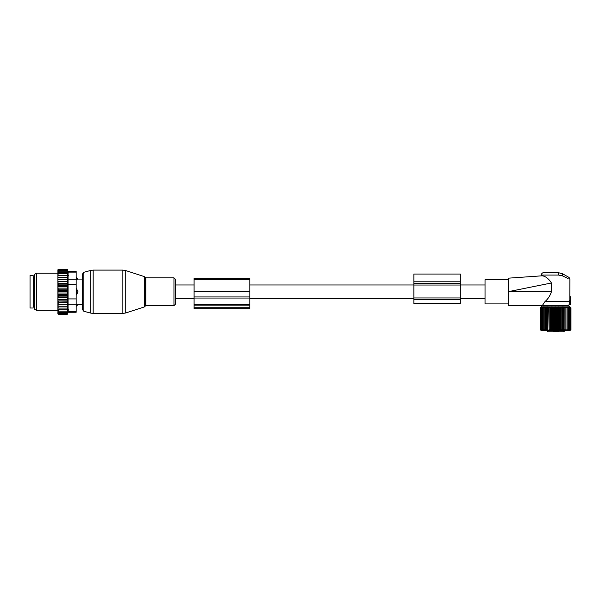 <?xml version="1.0" encoding="UTF-8"?>
<svg xmlns="http://www.w3.org/2000/svg" width="601" height="601" viewBox="0 0 601 601"><rect width="100%" height="100%" fill="white"/><g stroke="black" fill="none" stroke-linecap="round" stroke-linejoin="round"><path stroke-width="0.9" d="M175.522 284.964L175.522 304.129L175.522 279.42L175.522 284.964L194.093 284.964M413.856 274.056L413.856 281.794L460.283 281.794L460.283 274.056L413.856 274.056M413.856 299.741L460.283 299.741L460.283 303.46L413.856 303.46L413.856 281.794M413.856 285.032L460.283 285.032L460.283 281.794M460.283 285.032L460.283 299.741M76.169 277.444L78.025 279.082L82.668 279.082L82.668 273.786L82.668 309.763L82.668 304.467L78.025 304.467L76.477 306.104L76.477 304.083L77.92 304.437A2.479 1.78 180 0 1 76.477 305.413L76.169 305.413M77.92 292.559A2.479 1.72 180 0 1 76.477 293.491L76.477 294.873L78.025 291.77L76.477 288.675L76.169 293.491M77.92 279.104L76.477 279.465L77.92 279.104A2.479 1.78 0 0 0 76.477 278.135L76.169 279.465M76.477 277.444L76.169 278.135M76.169 304.083L77.92 304.437M33.145 275.521L33.145 308.02L30.05 308.02L30.05 275.521L33.145 275.521M57.906 309.77L57.906 308.989L58.522 309.77L57.906 309.77L58.522 311.205L57.906 311.205L58.522 312.37L57.906 312.37L58.522 313.264L57.921 313.264L58.522 314.248L57.906 313.752L57.906 312.61M67.71 288.119L67.71 290.553L57.906 290.553L57.906 288.119L67.71 288.119L67.35 269.301L67.921 271.284L76.169 271.284L76.169 312.257L67.921 312.257L67.35 314.248L67.71 306.247L57.906 306.247L57.906 308.989M57.906 306.247L57.906 296.248L58.522 296.932L67.35 296.932L67.71 297.811L67.35 299.426L57.906 299.741M67.71 290.553L67.71 295.429L57.906 295.429L57.906 296.248M57.906 295.429L57.906 293.746L58.522 294.37L67.35 294.37M67.71 292.995L57.906 292.995L57.906 293.746M57.906 292.995L57.906 291.215L58.522 291.77L67.35 291.77M57.906 290.553L57.906 291.215M57.906 288.119L57.906 286.211L58.522 286.617L67.35 286.617M57.906 270.938L58.522 270.285L57.921 270.285L58.522 269.301L57.906 269.796L57.906 286.211M57.906 312.37L57.906 311.686M57.906 311.205L57.906 310.477M57.906 308.08L58.522 308.08L57.906 307.246M67.35 308.08L58.522 308.08M67.71 306.247L57.906 306.209M57.906 305.346L58.522 306.179M57.906 304.361L67.71 304.361L67.35 306.179M67.71 304.361L57.906 304.204M57.906 303.272L58.522 304.083M57.906 302.303L67.71 302.303L67.35 304.083M67.71 302.303L67.35 301.822L57.906 302.04M57.906 301.041L58.522 301.822M57.906 300.117L67.71 300.117L67.35 301.822M67.71 300.117L67.35 299.426M57.906 298.689L58.522 299.426M67.71 297.811L57.906 297.811M57.906 297.33L58.522 296.932M57.906 294.851L58.522 294.37M57.906 292.334L58.522 291.77M67.35 289.179L58.522 289.179L57.906 289.802M57.906 288.698L58.522 289.179M57.906 287.301L58.522 286.617M57.906 284.859L58.522 284.123L57.906 283.807M57.906 282.508L58.522 281.726L57.906 281.508M57.906 280.276L58.522 279.465L57.906 279.337M57.906 278.203L58.522 277.369L57.906 277.339M57.906 276.302L58.522 275.468L57.906 275.468M57.906 274.559L58.522 273.778L57.906 273.778M57.906 272.343L58.522 272.343L57.906 273.072M57.906 271.179L58.522 271.179L57.906 271.862M67.35 269.661L58.522 269.661M67.35 269.301L58.522 269.301M67.35 314.248L58.522 314.248M67.35 313.88L58.522 313.88M67.35 313.264L58.522 313.264M68.431 275.468L68.431 275.882M68.251 273.154L68.086 272.17M68.386 309.117L68.244 310.416M76.169 298.922L68.078 298.922L68.078 272.118C67.868 271.013 67.868 271.013 68.078 272.118C67.868 271.013 67.868 271.013 68.078 272.118L76.169 272.118M34.385 306.976L34.385 274.454L36.548 273.2L36.548 310.341L34.385 309.094L34.385 306.976M68.078 298.922L68.078 304.286L76.169 304.286M68.078 304.286L68.078 311.431C67.868 312.528 67.868 312.528 68.078 311.431C67.868 312.528 67.868 312.528 68.078 311.431L76.169 311.431M67.35 270.285L58.522 270.285M67.71 295.429L67.35 296.932M67.35 309.77L58.522 309.77M67.35 311.205L58.522 311.205M67.35 312.37L58.522 312.37M67.35 271.179L58.522 271.179M67.35 272.343L58.522 272.343M67.35 273.778L58.522 273.778M67.35 275.468L58.522 275.468M67.71 277.301L57.906 277.301M67.35 277.369L58.522 277.369M67.71 279.187L57.906 279.187M67.35 279.465L58.522 279.465M67.71 281.238L57.906 281.238M67.35 281.726L58.522 281.726M67.71 283.432L57.906 283.432M67.35 284.123L58.522 284.123M67.71 285.738L57.906 285.738M194.093 307.231L194.093 278.353L249.813 278.353L249.813 308.681L194.093 308.681L194.093 307.231L249.813 307.231M551.463 282.981L508.574 291.62L508.574 278.158L542.17 275.806C541.118 275.882 541.118 275.882 542.17 275.806C541.118 275.882 541.118 275.882 542.17 275.806L543.124 275.979C546.106 276.685 548.886 279.022 551.463 282.981L551.463 291.77C550.028 295.88 547.879 299.125 545.024 301.522L542.418 305.391L568.816 305.391L568.997 304.722L570.477 304.467L570.477 296.729L569.816 297.037L569.853 279.375C569.898 278.293 569.245 277.437 567.9 276.813L562.724 273.831L558.081 272.584L562.724 273.831L562.724 275.972L558.599 275.063A2.479 0.518 -90 0 0 558.081 272.584L543.86 272.584C542.35 272.734 541.524 273.553 541.381 275.063L558.599 275.063M542.418 305.391L508.574 305.391L508.574 285.963M568.11 278.541L562.724 275.972M508.574 303.896L485.045 303.896L485.045 279.653L508.574 279.653M545.024 301.522L569.68 301.522L569.102 304.279L570.477 304.151M569.816 300.327L569.628 300.981L569.695 300.305L570.477 300.44L569.816 300.327L569.816 297.037L570.477 297.037M570.477 300.906L569.628 300.981L569.68 301.522M570.477 296.729L569.846 296.616M553.145 331.699L558.562 331.699M547.443 330.497L547.443 331.241A0.466 0.466 0 0 0 547.902 331.699C550.997 331.699 550.997 331.699 547.902 331.699A0.466 0.436 -90 0 1 547.473 331.241L564.362 331.241L564.362 330.497M558.862 331.699L558.096 331.699M541.554 330.295L540.284 329.611L541.155 330.497L570.079 330.497L570.95 329.611L570.124 330.385L570.507 329.611L569.733 330.25M541.043 330.385L540.284 329.611L540.284 307.885L541.043 307.119L540.284 307.885L541.11 307.119L540.434 307.885L541.321 307.119L540.727 307.885L541.666 307.119L541.163 307.885L542.147 307.119L541.741 307.885L542.763 307.119L542.455 307.885L543.499 307.119L543.289 307.885L544.348 307.119L544.243 307.885L545.31 307.119L545.31 307.885L546.369 307.119L546.474 307.885L547.519 307.119L547.729 307.885L548.743 307.119L549.059 307.885L550.043 307.119L550.448 307.885L551.387 307.119L551.891 307.885L552.777 307.119L553.363 307.885L554.19 307.119L554.866 307.885L555.617 307.119L556.368 307.885L557.044 307.119L557.871 307.885L558.464 307.119L559.351 307.885L559.847 307.119L560.793 307.885L561.199 307.119L562.183 307.885L562.491 307.119L563.513 307.885L563.715 307.119L564.76 307.885L564.865 307.119L565.924 307.885L565.924 307.119L566.991 307.885L566.886 307.119L567.945 307.885L567.742 307.119L568.786 307.885L568.478 307.119L569.493 307.885L569.087 307.119L570.071 307.885L569.733 307.254M569.568 307.119L570.95 307.885L569.207 306.127L542.027 306.127L541.043 307.119M570.199 330.385L570.95 329.611L570.95 307.885L570.199 307.119M569.568 330.385L570.071 329.611L570.071 307.885M565.924 330.385L565.924 329.611L565.924 330.385L566.991 329.611L566.886 330.385L567.945 329.611L567.742 330.385L568.786 329.611L568.478 330.385L569.493 329.611L569.087 330.385L570.071 329.611M564.865 307.119L564.865 330.385L565.924 329.611L565.924 307.119M564.865 330.385L564.76 307.885M563.715 307.119L563.715 330.385L564.76 329.611M563.715 330.385L563.513 307.885M562.491 307.119L562.491 330.385L563.513 329.611M562.491 330.385L562.183 307.885M561.199 307.119L561.199 330.385L562.183 329.611M561.199 330.385L560.793 329.611L560.793 307.885M559.847 307.119L559.847 330.385L560.793 329.611M559.847 330.385L559.351 329.611L559.351 307.885M558.464 307.119L558.464 330.385L559.351 329.611M558.464 330.385L557.871 329.611L557.871 307.885M557.044 307.119L557.044 330.385L557.871 329.611M557.044 330.385L556.368 329.611L556.368 307.885M555.617 307.119L555.617 330.385L556.368 329.611M555.617 330.385L554.866 329.611L554.866 307.885M554.19 307.119L554.19 330.385L554.866 329.611M554.19 330.385L553.363 329.611L553.363 307.885M552.777 307.119L552.777 330.385L553.363 329.611M552.777 330.385L551.891 329.611L551.891 307.885M551.387 307.119L551.387 330.385L551.891 329.611M551.387 330.385L550.448 329.611L550.448 307.885M550.043 307.119L550.043 330.385L550.448 329.611M550.043 330.385L549.059 329.611L549.059 307.885M548.743 307.119L549.059 329.611M548.743 330.385L547.729 329.611L547.729 307.885M547.519 307.119L547.729 329.611M547.519 330.385L546.474 329.611L546.474 307.885M546.369 307.119L546.474 329.611M546.369 330.385L545.31 329.611L545.31 307.119M545.31 330.385L545.31 329.611L545.31 330.385L544.243 329.611L544.243 307.885M541.666 330.385L541.163 329.611L542.147 330.385L541.741 329.611L542.763 330.385L542.455 329.611L543.499 330.385L543.289 329.611L544.348 330.385L544.243 329.611M540.727 329.611L540.727 307.885M540.434 329.611L540.434 307.885M570.8 329.611L570.8 307.885M570.507 329.611L570.507 307.885M569.493 329.611L569.493 307.885M568.786 329.611L568.786 307.885M567.945 329.611L567.945 307.885M566.991 329.611L566.991 307.885M543.289 329.611L543.289 307.885M542.455 329.611L542.455 307.885M541.741 329.611L541.741 307.885M541.163 329.611L541.163 307.885M413.856 283.259L460.283 283.259M413.856 297.946L460.283 297.946M125.729 312.129L125.729 312.986L122.859 313.437L122.859 270.104L125.729 270.563L125.729 312.129M144.33 276.61L144.931 277.204L144.931 306.345L144.33 306.938L144.33 276.61L125.729 270.563M122.859 270.104L93.178 270.104L93.178 313.437L122.859 313.437M144.931 277.204L145.81 277.842L145.81 305.699L173.952 305.699L175.522 304.129M93.178 270.104L90.774 270.42L90.774 313.121L83.817 311.258L82.668 309.763M145.81 277.842L173.952 277.842L173.952 305.699M90.774 270.42L83.817 272.291L83.817 311.258M76.169 290.05L76.477 290.05A2.479 1.72 0 0 1 77.92 290.989M34.385 277.226L33.761 277.226L33.761 306.322L34.385 306.322M76.169 284.626L68.078 284.626M76.169 279.262L68.078 279.262M194.093 279.435L249.813 279.435M194.093 305.143L249.813 305.143M194.093 304.279L249.813 304.279M194.093 298.043L249.813 298.043M194.093 296.947L249.813 296.947M194.093 291.695L249.813 291.695M551.463 291.77L508.574 291.77M547.473 331.241L547.473 330.497M485.045 298.584L460.283 298.584M413.856 298.584L249.813 298.584M194.093 298.584L175.522 298.584M485.045 284.964L460.283 284.964M413.856 284.964L249.813 284.964M144.33 306.938L125.729 312.986M144.931 306.345L145.81 305.699M173.952 277.842L175.522 279.42M83.817 272.291L82.668 273.786M93.178 313.437L90.774 313.121M33.761 306.322L33.145 306.938M33.761 277.226L33.145 276.61M57.906 273.2L36.548 273.2M57.906 310.341L36.548 310.341M541.381 275.859L541.381 275.063M564.362 306.127L564.362 305.391M546.872 306.127L546.872 305.391M564.362 331.241L563.896 331.699M547.443 331.241A0.466 0.466 0 0 0 547.902 331.699"/></g></svg>
